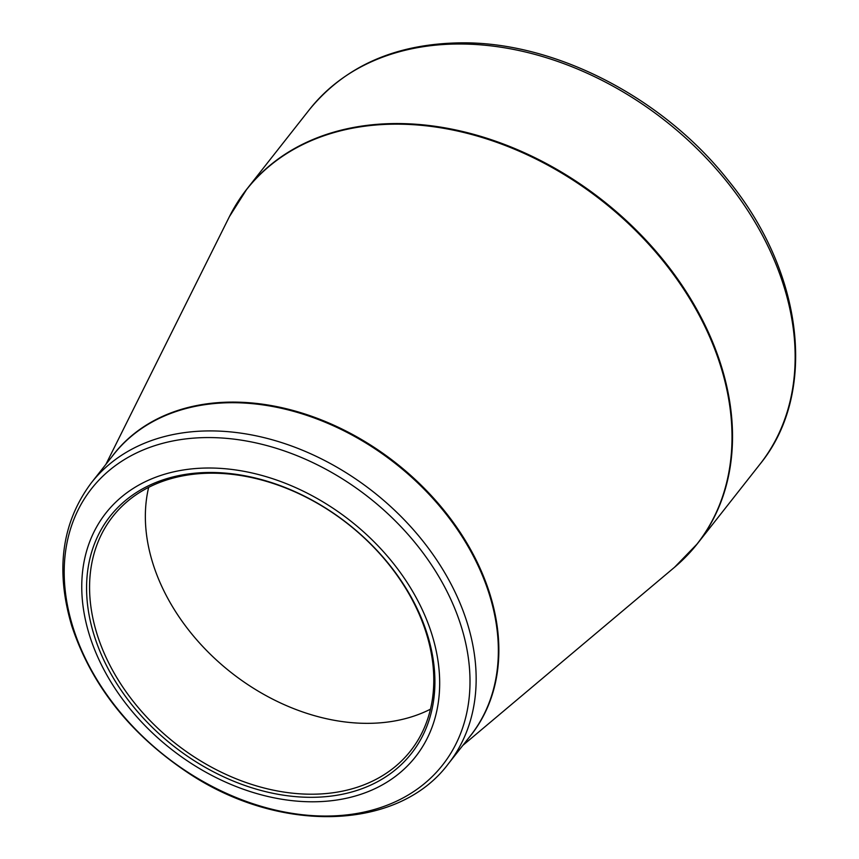<?xml version="1.0" encoding="UTF-8"?>
<svg xmlns="http://www.w3.org/2000/svg" width="859" height="859" viewBox="0 0 859 859"><rect width="100%" height="100%" fill="white"/><g stroke="black" fill="none" stroke-linecap="round" stroke-linejoin="round"><path stroke-width="1.29" d="M431.862 634.307A197.022 145.128 38.2 0 1 220.462 779.736A197.022 145.128 38.2 0 1 129.87 490.65A197.022 145.128 38.2 0 1 431.862 634.307M94.179 635.477A191.75 141.252 38.2 0 1 299.92 493.936A191.75 141.252 38.2 0 1 388.096 775.28A191.75 141.252 38.2 0 1 94.179 635.477M426.268 633.126A189.485 139.588 -141.8 0 0 281.333 486.323A189.485 139.588 -141.8 0 0 112.797 516.484A189.485 139.588 -141.8 0 0 97.088 634.264A189.485 139.588 -141.8 0 0 242.013 781.067A189.485 139.588 -141.8 0 0 410.559 750.906A189.485 139.588 -141.8 0 0 426.268 633.126M430.466 709.19A189.485 139.588 38.2 0 1 231.125 672.511A189.485 139.588 38.2 0 1 148.671 487.332M237.513 202.316A286.681 211.174 38.2 0 1 246.877 189.055A286.681 211.174 38.2 0 1 602.76 200.469A286.681 211.174 38.2 0 1 697.368 543.726A286.681 211.174 38.2 0 1 686.674 555.945M760 464.171A286.681 211.174 -141.8 0 0 665.392 120.915A286.681 211.174 -141.8 0 0 309.508 109.501L246.877 189.055L229.364 216.726A286.605 211.131 -141.8 0 1 481.759 137.386A286.605 211.131 -141.8 0 1 720.647 366.084A286.605 211.131 -141.8 0 1 674.583 567.241L697.368 543.726L760 464.171C817.993 393.25 803.67 272.614 728.314 180.487C663.653 98.162 556.514 42.435 462.98 42.832C396.815 43.229 345.662 65.456 309.508 109.501M111.391 457.364A227.227 167.387 38.2 0 1 313.471 416.916A227.227 167.387 38.2 0 1 489.845 593.913A227.227 167.387 38.2 0 1 468.348 738.407M91.344 482.822A227.163 167.333 38.2 0 1 293.391 446.669A227.163 167.333 38.2 0 1 467.146 622.657A227.163 167.333 38.2 0 1 448.312 763.855L470.517 735.658A227.163 167.333 -141.8 0 0 489.351 594.46A227.163 167.333 -141.8 0 0 315.597 418.462A227.163 167.333 -141.8 0 0 113.549 454.626L91.344 482.822C61.698 522.551 55.201 570.355 71.866 626.254C91.441 684.913 129.709 733.457 186.661 771.887C278.37 834.057 397.771 831.501 448.312 763.855M73.058 627.478A223.394 164.563 -141.8 0 0 326.409 816.05A223.394 164.563 -141.8 0 0 461.143 626.136A223.394 164.563 -141.8 0 0 207.792 437.564A223.394 164.563 -141.8 0 0 73.058 627.478M462.872 745.365L674.583 567.241M105.915 464.332L229.364 216.726"/></g></svg>
